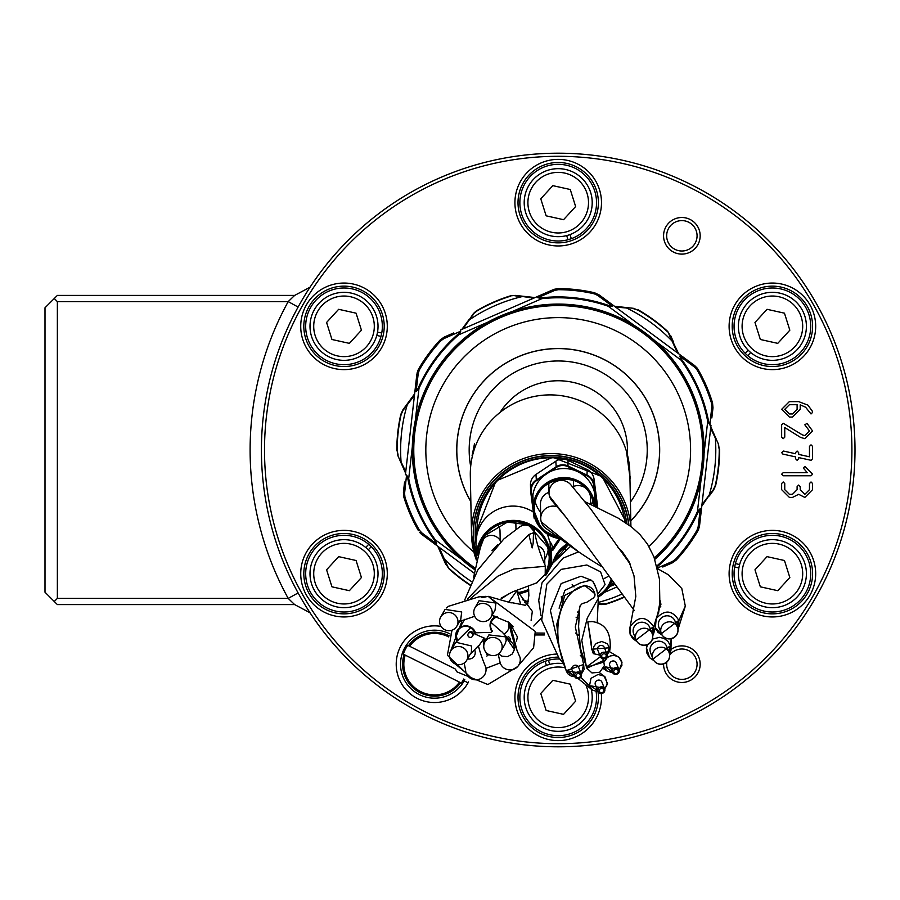<?xml version="1.0" encoding="UTF-8"?>
<svg xmlns="http://www.w3.org/2000/svg" width="900" height="900" viewBox="0 0 900 900"><rect width="100%" height="100%" fill="white"/><g stroke="black" fill="none" stroke-linecap="round" stroke-linejoin="round"><path stroke-width="1.35" d="M298.103 307.046L288.202 301.601L294.626 295.425L57.364 295.425L45 307.789L45 592.211L54.27 601.492L57.364 598.399L57.364 301.601L54.27 298.507M310.05 287.201L294.626 295.425M310.05 612.799L294.626 604.575L288.202 598.399L298.103 592.954M57.364 301.601L288.202 301.601A308.104 308.104 0 0 0 288.202 598.399L57.364 598.399M294.626 604.575L57.364 604.575L54.27 601.492M783.202 472.669L807.289 472.669L803.306 468.022L804.859 466.47L812.576 474.21L811.024 475.762L783.202 475.762L781.65 474.21L783.202 472.669M807.008 423.394L812.576 430.965L804.859 438.705L800.381 437.299L784.755 427.556L784.755 437.164L783.202 438.705L781.65 437.164L781.65 424.8L783.202 423.248L802.271 434.835L804.825 435.611L809.471 430.965L804.825 424.8L807.008 423.394M789.401 404.719L784.755 409.343L789.401 413.955L792.472 413.955L797.107 409.343L797.107 404.719L789.401 404.719M812.227 411.007L812.576 412.414L811.024 413.955L805.579 407.194L800.212 404.843L800.212 409.343L792.472 417.06L789.401 417.06L781.65 409.343L789.345 401.625L798.66 401.625L807.863 405.101L812.227 411.007M783.551 451.069L795.566 453.735L795.566 452.588L797.107 451.035L798.66 452.588L798.66 454.399L809.471 456.806L809.471 446.389L811.024 444.848L812.576 446.389L812.576 458.752L811.08 460.305L798.66 457.582L798.66 458.752L797.107 460.305L795.566 458.752L795.566 456.896L782.865 454.084L781.65 452.621L783.551 451.069M792.472 494.314L797.107 489.668L797.107 486.608L798.66 485.055L800.212 486.608L800.212 489.668L804.859 494.314L809.471 489.668L809.471 483.502L811.024 481.961L812.576 483.502L812.576 489.668L804.859 497.419L798.66 494.314L792.472 497.419L789.401 497.419L781.65 489.668L781.65 483.502L783.202 481.961L784.755 483.502L784.755 489.668L789.401 494.314L792.472 494.314M535.466 633.015L544.466 633.105L544.365 634.961L535.635 634.961M663.57 235.811A18.293 18.293 0 0 0 691.02 251.651A18.293 18.293 0 0 0 691.02 219.96A18.293 18.293 0 0 0 663.57 235.811M365.659 536.175A43.279 43.279 0 0 0 300.735 573.66A43.279 43.279 0 0 0 365.659 611.145A43.279 43.279 0 0 0 365.659 536.175M579.847 240.154A43.279 43.279 0 0 0 579.847 165.184A43.279 43.279 0 0 0 514.924 202.669A43.279 43.279 0 0 0 579.847 240.154M729.113 573.66A43.279 43.279 0 0 0 794.036 611.145A43.279 43.279 0 0 0 794.036 536.175A43.279 43.279 0 0 0 729.113 573.66M750.758 363.825A43.279 43.279 0 0 0 815.681 326.34A43.279 43.279 0 0 0 750.758 288.855A43.279 43.279 0 0 0 750.758 363.825M387.293 326.34A43.279 43.279 0 0 0 322.369 288.855A43.279 43.279 0 0 0 322.369 363.825A43.279 43.279 0 0 0 387.293 326.34M556.222 654.086A43.279 43.279 0 0 0 517.995 713.34A43.279 43.279 0 0 0 601.312 693.472M663.581 663.941A18.293 18.293 0 0 0 663.57 664.189A18.293 18.293 0 0 0 685.71 682.076A18.293 18.293 0 0 0 698.558 656.685A18.293 18.293 0 0 0 671.029 649.451M669.668 655.133A15.21 15.21 0 0 1 697.072 664.189A15.21 15.21 0 0 1 681.874 679.399A15.21 15.21 0 0 1 666.81 662.107M697.072 235.811A15.21 15.21 0 0 1 681.874 251.01A15.21 15.21 0 0 1 666.664 235.811A15.21 15.21 0 0 1 681.874 220.601A15.21 15.21 0 0 1 697.072 235.811M598.016 691.83A40.196 40.196 0 0 1 523.395 717.424A40.196 40.196 0 0 1 558.36 657.135M323.921 608.467A40.196 40.196 0 0 1 309.206 553.567A40.196 40.196 0 0 1 364.106 538.852A40.196 40.196 0 0 1 378.821 593.764A40.196 40.196 0 0 1 323.921 608.467M303.817 326.34A40.196 40.196 0 0 1 344.014 286.144A40.196 40.196 0 0 1 384.21 326.34A40.196 40.196 0 0 1 344.014 366.525A40.196 40.196 0 0 1 303.817 326.34M538.11 167.861A40.196 40.196 0 0 1 593.01 182.576A40.196 40.196 0 0 1 578.306 237.476A40.196 40.196 0 0 1 523.395 222.773A40.196 40.196 0 0 1 538.11 167.861M792.495 291.532A40.196 40.196 0 0 1 807.21 346.433A40.196 40.196 0 0 1 752.299 361.147A40.196 40.196 0 0 1 737.595 306.236A40.196 40.196 0 0 1 792.495 291.532M812.587 573.66A40.196 40.196 0 0 1 772.403 613.856A40.196 40.196 0 0 1 732.206 573.66A40.196 40.196 0 0 1 772.403 533.475A40.196 40.196 0 0 1 812.587 573.66M855 450A296.798 296.798 0 0 0 558.202 153.203A296.798 296.798 0 0 0 261.416 450A296.798 296.798 0 0 0 558.202 746.798A296.798 296.798 0 0 0 855 450M461.329 683.055L459.473 682.133L461.329 683.055A32.76 32.76 0 0 0 463.781 678.96M403.346 654.188L405.202 655.11L403.346 654.188A32.76 32.76 0 0 1 407.756 645.334L455.062 668.88M459.473 682.133L405.202 655.11A30.713 30.713 0 0 0 459.473 682.133M448.774 636.975A30.713 30.713 0 0 0 409.613 646.256L407.756 645.334M464.805 679.702A34.009 34.009 0 0 1 419.389 694.631A34.009 34.009 0 0 1 404.179 648.866A34.009 34.009 0 0 1 450.045 633.926M468.551 681.885L468.056 682.808L464.175 680.873M441.045 626.411A38.34 38.34 0 0 0 419.794 699.581A38.34 38.34 0 0 0 468.056 682.808M739.192 566.303A34.009 34.009 0 0 0 765.034 606.87A34.009 34.009 0 0 0 805.601 581.029A34.009 34.009 0 0 0 779.76 540.461A34.009 34.009 0 0 0 739.192 566.303M777.769 590.692L760.342 586.822L754.976 569.801L767.036 556.639L784.462 560.509L789.829 577.53L777.769 590.692M738.877 567.934L734.648 566.977L735.401 563.602L739.631 564.548M734.648 566.977A38.34 38.34 0 0 0 764.021 611.077A38.34 38.34 0 0 0 809.674 582.604A38.34 38.34 0 0 0 781.898 536.524A38.34 38.34 0 0 0 735.401 563.602M749.419 351.405A34.009 34.009 0 0 0 797.467 349.312A34.009 34.009 0 0 0 795.375 301.264A34.009 34.009 0 0 0 747.326 303.356A34.009 34.009 0 0 0 749.419 351.405M789.829 330.199L777.769 343.361L760.342 339.491L754.976 322.47L767.036 309.308L784.462 313.178L789.829 330.199M750.668 352.496L747.742 355.691L745.189 353.34L748.125 350.156M747.742 355.691A38.34 38.34 0 0 0 800.606 352.294A38.34 38.34 0 0 0 798.784 298.519A38.34 38.34 0 0 0 744.986 299.531A38.34 38.34 0 0 0 745.189 353.34M568.429 235.102A34.009 34.009 0 0 0 590.636 192.442A34.009 34.009 0 0 0 547.976 170.235A34.009 34.009 0 0 0 525.769 212.895A34.009 34.009 0 0 0 568.429 235.102M570.262 189.506L575.629 206.539L563.569 219.69L546.142 215.831L540.776 198.81L552.836 185.648L570.262 189.506M570.004 234.574L571.298 238.703L567.99 239.737L566.696 235.597M571.298 238.703A38.34 38.34 0 0 0 594.788 191.227A38.34 38.34 0 0 0 547.312 165.915A38.34 38.34 0 0 0 521.291 213.007A38.34 38.34 0 0 0 567.99 239.737M377.213 333.697A34.009 34.009 0 0 0 351.371 293.13A34.009 34.009 0 0 0 310.815 318.971A34.009 34.009 0 0 0 336.656 359.539A34.009 34.009 0 0 0 377.213 333.697M338.647 309.308L356.074 313.178L361.44 330.199L349.38 343.361L331.954 339.491L326.588 322.47L338.647 309.308M377.539 332.066L381.757 333.022L381.004 336.397L376.774 335.452M381.757 333.022A38.34 38.34 0 0 0 352.395 288.923A38.34 38.34 0 0 0 306.731 317.396A38.34 38.34 0 0 0 334.507 363.476A38.34 38.34 0 0 0 381.004 336.397M366.986 548.595A34.009 34.009 0 0 0 318.938 550.688A34.009 34.009 0 0 0 321.041 598.736A34.009 34.009 0 0 0 369.09 596.644A34.009 34.009 0 0 0 366.986 548.595M326.588 569.801L338.647 556.639L356.074 560.509L361.44 577.53L349.38 590.692L331.954 586.822L326.588 569.801M365.738 547.504L368.674 544.309L371.228 546.66L368.291 549.844M368.674 544.309A38.34 38.34 0 0 0 315.81 547.706A38.34 38.34 0 0 0 317.632 601.481A38.34 38.34 0 0 0 371.43 600.469A38.34 38.34 0 0 0 371.228 546.66M563.546 663.739A34.009 34.009 0 0 0 525.566 706.871A34.009 34.009 0 0 0 567.056 730.17A34.009 34.009 0 0 0 591.221 689.175M546.142 710.494L540.776 693.461L552.836 680.31L570.262 684.169L575.629 701.19L563.569 714.352L546.142 710.494M546.413 665.426L545.119 661.298L548.426 660.262L549.72 664.403M545.119 661.298A38.34 38.34 0 0 0 521.618 708.773A38.34 38.34 0 0 0 566.786 734.692A38.34 38.34 0 0 0 596.126 691.673M559.755 659.025A38.34 38.34 0 0 0 548.426 660.262M633.758 308.779L638.089 310.196L633.476 308.317L614.452 306.248M670.117 335.43L667.71 331.459A161.381 161.381 0 0 0 638.269 309.881A161.381 161.381 0 0 1 667.71 331.459L677.419 352.834L673.076 342.124A157.579 157.579 0 0 0 626.479 307.969L622.384 307.654M718.279 444.814L719.224 449.28L718.538 444.353L710.82 426.836M715.624 485.561A161.381 161.381 0 0 0 719.584 449.28A161.381 161.381 0 0 1 715.624 485.561L713.531 490.14L715.264 485.483L713.385 489.634L701.955 504.652L709.065 495.54A157.579 157.579 0 0 0 715.342 438.109L710.663 428.287M713.385 489.634L709.222 496.024L713.531 490.14M606.116 604.102A161.381 161.381 0 0 0 624.476 597.15A161.381 161.381 0 0 1 606.116 604.102L601.099 604.586L606.015 603.765L598.387 603.866M601.47 604.204L598.365 604.294L601.099 604.586M446.299 564.57L448.706 568.541A161.381 161.381 0 0 0 469.991 585.135A161.381 161.381 0 0 1 448.706 568.541L438.998 547.166L443.329 557.876A157.579 157.579 0 0 0 471.577 581.636M398.137 455.186L397.192 450.72L397.879 455.647L405.585 473.164M400.793 414.439A161.381 161.381 0 0 0 396.821 450.72A161.381 161.381 0 0 1 400.793 414.439L402.874 409.86L401.141 414.517L403.031 410.366L414.45 395.348L407.351 404.46A157.579 157.579 0 0 0 401.074 461.891L405.754 471.713M403.031 410.366L407.351 404.46M475.245 311.76L476.887 310.601A161.381 161.381 0 0 1 510.289 295.897L515.306 295.414L510.289 295.897L515.306 295.414L533.666 298.181M463.174 328.826L473.141 313.976L477.067 310.916L473.76 313.211M535.061 297.574L515.306 295.414M468.832 319.849L461.835 329.411M414.63 393.829L402.874 409.86M437.771 546.255L445.781 564.446M397.879 455.647L400.815 462.319L397.879 455.647M701.786 506.171L709.065 495.54M678.645 353.745L673.076 342.124M615.634 307.114L626.479 307.969M673.571 342.225L670.635 335.554M718.538 444.353L715.601 437.681L718.538 444.353M514.935 295.796L522.225 296.584A157.579 157.579 0 0 0 469.339 319.86L467.381 322.718M469.339 319.86L473.681 313.965M654.863 559.316A145.924 145.924 0 0 0 500.017 316.181A145.924 145.924 0 0 0 474.548 569.565M609.998 586.429A145.924 145.924 0 0 0 614.745 584.528M676.249 560.048L675.45 559.305L672.536 561.386A3.712 1.316 66.5 0 1 672.131 562.95L676.249 560.048A161.381 161.381 0 0 0 697.961 530.707L699.379 526.894M701.055 479.779L697.444 511.493L700.324 508.478L701.539 508.365L699.536 525.926A3.712 1.316 -173.5 0 1 698.153 526.759L700.301 508.714L701.539 508.365L700.324 508.478A1.238 0.833 89.4 0 1 700.301 508.714L698.153 526.759L697.016 530.168L697.961 530.707L698.816 528.885M712.53 402.795L711.495 403.11L711.832 406.688A3.712 1.316 6.5 0 1 712.991 407.812L712.53 402.795A161.381 161.381 0 0 0 697.972 369.326L695.385 366.188M679.804 356.445L679.905 356.152A1.238 0.833 29.4 0 1 680.096 356.299L680.411 355.05L679.905 356.152L681.075 360.157A152.213 152.213 0 0 1 707.704 421.402L709.841 424.991A1.238 0.833 -76.4 0 0 709.864 424.755L711.844 406.541M696.825 367.673L697.972 369.326L697.039 369.866A160.29 160.29 0 0 1 711.495 403.11M679.905 356.152L680.411 355.05L694.62 365.569A3.712 1.316 126.5 0 1 694.654 367.189L697.039 369.866M594.484 292.748L594.248 293.805L597.499 295.301A3.712 1.316 -53.5 0 1 599.062 294.863L594.484 292.748A161.381 161.381 0 0 0 558.225 288.619L554.209 289.294M538.009 297.585L537.086 296.685L543.938 293.715L460.485 329.996L537.086 296.685L537.784 297.686L541.834 298.665A152.213 152.213 0 0 1 608.197 306.225L612.371 306.18A1.238 0.833 -136.4 0 0 612.169 306.034L597.499 295.301L612.169 306.034L608.479 305.404A153.09 153.09 0 0 0 541.744 297.799L538.009 297.585L537.086 296.685L537.784 297.686A1.238 0.833 -30.6 0 1 538.009 297.585L554.715 290.419L558.225 289.71L558.225 288.619L556.222 288.787M553.286 289.642L543.938 293.715L553.286 289.642A3.712 1.316 66.5 0 1 554.715 290.419M440.168 339.952L440.955 340.695L443.88 338.614A3.712 1.316 -113.5 0 1 444.274 337.05L440.168 339.952A161.381 161.381 0 0 0 418.455 369.293L417.026 373.106M460.991 558.821L435.33 539.842L434.632 540.36L436.309 543.701L435.994 544.95L436.5 543.847L435.33 539.842A152.213 152.213 0 0 1 408.701 478.598L406.575 475.009L405.416 474.626L414.877 391.635L416.081 391.522A1.238 0.833 -90.6 0 1 416.115 391.286L414.877 391.635L416.081 391.522L418.961 388.507A152.213 152.213 0 0 1 458.696 334.822L460.733 331.189A1.238 0.833 163.6 0 0 460.507 331.279L443.779 338.659M417.6 371.115L418.455 369.293L419.4 369.832A160.29 160.29 0 0 1 440.955 340.695M416.88 374.074L414.877 391.635L416.88 374.074A3.712 1.316 6.5 0 1 418.264 373.241L419.4 369.832M419.58 532.327L421.02 533.812M421.796 534.431L429.986 540.506L421.796 534.431A3.712 1.316 -53.5 0 1 421.751 532.811L419.377 530.134L418.433 530.674A161.381 161.381 0 0 1 403.886 497.205A161.381 161.381 0 0 0 418.433 530.674M436.613 543.555L436.5 543.847A1.238 0.833 -150.6 0 1 436.309 543.701L421.751 532.811M419.377 530.134A160.29 160.29 0 0 1 404.921 496.89L404.584 493.312L406.541 475.245L407.846 478.755A153.09 153.09 0 0 0 434.632 540.36M436.5 543.847L435.994 544.95L429.986 540.506L474.053 573.097L435.994 544.95L436.309 543.701M404.584 493.312A3.712 1.316 -173.5 0 1 403.425 492.188L403.886 497.205L404.921 496.89M412.312 446.884L408.701 478.598L407.846 478.755M415.35 420.221L418.961 388.507L418.162 388.159L416.115 391.286L414.877 391.635L405.416 474.626L406.575 475.009A1.238 0.833 103.6 0 0 406.541 475.245L405.416 474.626L406.541 475.245M604.429 592.391L616.691 587.059L604.429 592.391M656.831 565.56L658.294 565.841A153.09 153.09 0 0 0 698.242 511.841L697.444 511.493A152.213 152.213 0 0 1 657.72 565.178L656.966 566.077M698.242 511.841L700.301 508.714L701.539 508.365L710.989 425.374L709.864 424.755L708.57 421.245A153.09 153.09 0 0 0 681.784 359.64L680.096 356.299L694.654 367.189M657.18 566.854L658.294 565.841M709.841 424.991L710.989 425.374L709.841 424.991M655.425 341.179L681.075 360.157L681.784 359.64M704.092 453.116L707.704 421.402L708.57 421.245M694.62 365.569L613.271 305.37L612.169 306.034L613.271 305.37L612.371 306.18L613.271 305.37L599.062 294.863M512.572 311.4L541.834 298.665L541.744 297.799M633.847 325.215L608.197 306.225L608.479 305.404M460.507 331.279L460.485 329.996L460.733 331.189L460.485 329.996L460.507 331.279L458.123 334.159A153.09 153.09 0 0 0 418.162 388.159M487.957 322.099L458.696 334.822L458.123 334.159M686.419 359.494L680.411 355.05L680.096 356.299M709.864 424.755L710.989 425.374L701.539 508.365M404.572 482.051L403.425 492.188M662.783 567.023L672.131 562.95M453.634 332.978L444.274 337.05M711.832 417.949L712.991 407.812M699.536 525.926L700.695 515.79M672.536 561.386L657.461 568.024M416.115 391.286L418.264 373.241M470.846 501.615A101.464 101.464 0 0 1 517.748 356.951A101.464 101.464 0 0 1 630.81 520.886A101.464 101.464 0 0 0 517.748 356.951A101.464 101.464 0 0 0 470.846 501.615M456.806 450A101.407 101.407 0 0 0 470.846 501.491A101.407 101.407 0 0 1 596.419 356.074A101.407 101.407 0 0 1 630.81 520.796A101.407 101.407 0 0 0 596.419 356.074A101.407 101.407 0 0 0 456.806 450M472.657 634.342A2.475 2.408 -150.3 0 0 468.157 633.78A2.475 2.408 -150.3 0 0 469.114 637.099A2.475 2.408 -150.3 0 0 472.657 634.342M472.68 635.726A2.475 2.408 -150.3 0 0 471.116 631.643A2.475 2.408 -150.3 0 0 468.495 633.341M607.163 654.604L610.166 647.707L591.829 649.238L593.314 653.636L591.829 649.238M600.446 656.696L586.429 667.035L586.856 668.183L580.444 648.428L578.576 626.501L579.803 606.296M591.998 621.596L587.824 621.855L591.424 644.051M581.332 674.055L583.627 664.447L566.212 670.702L574.808 676.699M582.064 603.653L586.924 602.19L593.46 597.949L594.967 595.879L594.529 593.044M578.531 667.136L581.377 674.201L581.096 676.676L579.296 678.296L576.045 678.071L574.74 676.53A3.521 3.24 157.9 0 0 581.377 674.179A3.521 3.24 157.9 0 0 576.788 672.21A3.521 3.24 157.9 0 0 574.74 676.53L571.995 669.78A3.521 3.24 -22.1 0 1 574.043 665.46A3.521 3.24 -22.1 0 1 578.633 667.429M597.938 691.043L590.816 685.856L604.406 688.241M604.71 688.995L607.32 684.304L605.261 677.137L604.125 676.136L598.039 674.471L590.985 678.33L589.489 685.822L592.582 690.176L598.275 691.796L592.605 690.188L578.115 678.566M559.102 608.197L564.829 590.389L580.601 582.817L591.075 580.084L593.168 582.019M586.429 667.035L581.783 640.327L587.273 618.064L598.342 598.365L596.678 589.365L593.044 581.692M601.886 682.031L604.732 689.096L604.451 691.571L602.651 693.191L599.4 692.966L598.095 691.436A3.521 3.24 157.9 0 0 604.732 689.074A3.521 3.24 157.9 0 0 600.143 687.105A3.521 3.24 157.9 0 0 598.095 691.436L595.35 684.686A3.521 3.24 -22.1 0 1 597.398 680.355A3.521 3.24 -22.1 0 1 601.988 682.324M612.383 672.008L605.363 666.855L618.885 669.296M604.058 666.945L606.904 670.995L612.742 672.784L606.836 670.928M618.908 657.304L622.012 662.749L619.178 670.117L621.911 665.325L621.675 661.252L619.875 658.17L617.321 656.336L613.946 655.459L610.425 655.909L607.252 657.574L604.181 661.837M604.631 578.239A9.27 9.214 178.8 0 0 608.276 576M591.829 560.599L578.655 551.903M541.046 615.814L538.717 600.311L542.014 582.863L563.074 558.135L578.768 551.79M616.298 662.918L619.144 669.982L618.863 672.457L617.051 674.077L613.811 673.852L612.506 672.322A3.521 3.24 157.9 0 0 619.144 669.96A3.521 3.24 157.9 0 0 614.554 667.991A3.521 3.24 157.9 0 0 612.506 672.322L609.761 665.572A3.521 3.24 -22.1 0 1 611.809 661.241A3.521 3.24 -22.1 0 1 616.399 663.21M599.794 655.11L593.314 653.636M653.558 633.847L652.714 635.873L653.558 633.847L653.648 626.839C646.087 615.746 638.258 615.69 630.169 626.659L629.55 629.572L630.124 634.207L632.666 638.561L636.885 641.486M649.778 627.514L652.151 633.521A8.651 8.651 0 0 1 646.942 644.873A8.651 8.651 0 0 1 636.053 639.877L636.053 639.877A8.651 8.426 158.5 0 0 646.852 644.67A8.651 8.426 158.5 0 0 652.151 633.521A8.651 8.426 158.5 0 0 641.002 628.852A8.651 8.426 158.5 0 0 636.053 639.877L633.679 633.87A8.651 8.426 -21.5 0 1 638.64 622.845A8.651 8.426 -21.5 0 1 650.014 628.178M670.916 650.52L669.634 654.784L670.916 650.52L670.511 645.851L667.89 641.261L664.11 638.46L659.509 637.346L652.421 639.09M647.415 644.692L646.391 648.63L646.965 653.265L649.508 657.63L653.929 660.623M630.101 563.951L590.726 509.017L570.544 484.47A12.364 12.285 178.8 0 0 549.506 496.215A12.364 12.285 178.8 0 0 552.645 501.412M666.709 646.492L669.071 652.489A8.651 8.651 0 0 1 663.863 663.851A8.651 8.651 0 0 1 652.972 658.845L652.972 658.845A8.651 8.426 158.5 0 0 663.784 663.637A8.651 8.426 158.5 0 0 669.071 652.489A8.651 8.426 158.5 0 0 657.934 647.831A8.651 8.426 158.5 0 0 652.972 658.845L650.599 652.837A8.651 8.426 -21.5 0 1 655.56 641.824A8.651 8.426 -21.5 0 1 666.934 647.156M677.992 629.494L678.904 620.494C672.334 609.975 664.762 609.345 656.201 618.604L654.817 623.25L655.391 627.885L657.934 632.25L662.231 635.209L655.357 627.84L656.201 618.604M557.494 506.902A12.364 12.285 178.8 0 0 545.783 528.289M661.376 633.656L677.824 621.067L677.621 627.739A8.651 8.426 158.5 0 0 666.248 622.44A8.651 8.426 158.5 0 0 661.298 633.454L658.924 627.446A8.651 8.426 -21.5 0 1 663.874 616.433A8.651 8.426 -21.5 0 1 675.259 621.765M604.271 647.393L607.117 654.457L606.836 656.944L605.036 658.553L601.785 658.327L600.48 656.798A3.521 3.24 157.9 0 0 607.117 654.435A3.521 3.24 157.9 0 0 602.528 652.466A3.521 3.24 157.9 0 0 600.48 656.798L597.735 650.048A3.521 3.24 -22.1 0 1 599.783 645.716A3.521 3.24 -22.1 0 1 604.373 647.685M603.574 660.229L604.361 665.707L599.659 672.278L591.93 672.93L586.856 668.194L603.697 660.488L602.64 658.699M508.095 636.435A6.964 6.885 -129.1 0 1 510.604 639.202M498.589 653.816L501.907 656.156L507.51 656.685L512.156 654.086L514.395 649.62L513.844 644.738L501.649 631.553M498.15 654.131A306.045 302.535 -129.1 0 1 500.186 662.918A10.406 10.294 50.9 0 0 517.613 666.619A10.406 10.294 50.9 0 0 519.964 657.169A147.667 145.98 -129.1 0 1 510.784 631.114A147.667 145.98 -129.1 0 1 509.006 623.07A9.697 9.585 50.9 0 0 508.691 622.08L510.041 623.419M504.731 633.6A9.27 9.169 -129.1 0 0 508.095 621.855L508.691 622.091M492.548 631.373A9.27 9.169 -129.1 0 1 497.295 616.837M495.99 616.433A9.697 9.585 50.9 0 0 490.579 628.436A306.045 302.535 -129.1 0 1 491.726 631.867M513.225 591.57L501.109 598.174M545.197 575.145L545.299 565.616A147.667 146.678 -1.2 0 0 545.602 566.291L513.866 569.014L498.173 575.989L470.79 598.286M485.978 668.329L500.186 662.918M545.569 574.121L536.22 583.11M528.851 534.521L532.148 547.92L533.171 543.274L533.498 532.766L528.851 534.521M528.817 534.555L467.404 599.13M515.126 645.367L509.006 623.07M545.299 565.616A147.667 146.678 -1.2 0 1 534.656 532.361L533.498 532.766M534.656 532.361A9.697 9.63 178.8 0 0 519.413 527.085M485.618 651.87L487.564 655.65M484.178 638.123L474.75 633.926A9.27 9.169 -128.9 0 0 456.502 634.883L456.548 634.477M475.864 634.691A148.714 147.004 -128.9 0 1 475.526 632.779A10.339 10.215 51.1 0 0 455.603 635.648A10.339 10.215 51.1 0 0 455.873 638.415A126.517 125.066 -128.9 0 1 457.088 641.171M464.152 663.064A126.517 125.066 -128.9 0 1 465.952 672.773A10.406 10.294 51.1 0 0 482.827 677.059A10.406 10.294 51.1 0 0 485.752 667.091A148.714 147.004 -128.9 0 1 478.361 645.84L470.081 654.401M474.761 650.205A6.503 6.424 -128.9 0 1 467.505 658.913M457.92 640.451A9.27 9.169 -128.9 0 1 456.502 634.883M516.847 591.008L520.582 603.866M461.711 621.832L449.719 653.467M455.186 663.919L465.952 672.773M517.05 590.67L532.35 611.404M532.327 611.415L531.101 620.303M491.017 632.408L475.526 632.779M470.531 627.795L466.358 631.957M497.734 544.635L491.963 550.699M500.794 541.71A10.339 10.26 178.7 0 0 481.376 542.644M460.733 619.335L461.7 612.09M448.493 606.364L446.186 608.04M470.824 653.096L466.774 660.195A9.27 9.045 -150.3 0 0 459.686 646.571A9.27 9.045 -150.3 0 0 454.241 663.446A9.27 9.045 -150.3 0 0 466.774 660.195M456.244 641.959L454.691 643.95M474.93 607.916A9.27 9.045 -150.3 0 0 478.507 620.359A9.27 9.045 -150.3 0 0 491.805 610.031A9.27 9.045 -150.3 0 0 474.93 607.916L479.059 600.705L495.945 603.045L488.171 596.34L481.916 597.735M533.34 512.077A37.102 36.844 -1.2 0 0 476.978 534.274L475.942 542.374L476.235 557.977A37.102 36.844 178.8 0 0 476.336 560.048L476.235 557.977A37.102 36.844 178.8 0 1 548.876 546.66A37.102 36.844 178.8 0 1 545.839 574.965L550.418 556.459L550.125 542.16A37.102 36.844 -1.2 0 0 550.114 541.901M559.699 538.819A32.659 32.434 178.8 0 0 552.724 548.887A12.364 12.285 -1.2 0 0 549.472 541.148A37.102 36.844 178.8 0 0 547.178 533.97M535.129 518.974A37.102 36.844 178.8 0 0 534.825 518.76L534.139 518.209L530.696 491.906L531.304 491.895A11.745 11.666 -1.2 0 1 536.411 480.701L549.337 472.095A31.421 31.207 -1.2 0 1 594.551 492.728L595.339 498.69A31.421 31.207 -1.2 0 1 595.339 499.084A31.421 31.207 -1.2 0 1 594.956 504.652M550.384 554.648L552.296 546.502A12.364 12.285 178.8 0 0 552.33 546.345M630.776 526.376A79.763 79.222 178.8 0 0 538.931 454.545A79.763 79.222 178.8 0 0 471.521 534.454L470.317 475.774A79.763 79.222 -1.2 0 1 626.49 451.429A79.763 79.222 -1.2 0 1 629.809 472.489L630.923 526.489M597.094 507.319L594.135 484.706A12.364 12.285 178.8 0 0 587.273 475.245L568.192 466.054A12.364 12.285 178.8 0 0 555.908 466.909L536.074 480.116A12.364 12.285 178.8 0 0 530.595 490.579L530.471 484.897A12.364 12.285 -1.2 0 1 535.95 474.446L555.795 461.228A12.364 12.285 -1.2 0 1 568.08 460.384L587.16 469.575A12.364 12.285 -1.2 0 1 594.023 479.036L597.769 507.634M505.811 636.896L506.183 640.643L505.091 643.95L501.007 651.105A9.27 9.045 -150.3 0 0 493.92 637.481A9.27 9.045 -150.3 0 0 488.464 654.356A9.27 9.045 -150.3 0 0 501.007 651.105M488.914 634.905L505.811 636.885M454.748 643.837L455.94 642.262L471.555 645.986L471.409 651.904M440.707 617.006A9.27 9.045 -150.3 0 0 444.285 629.46A9.27 9.045 -150.3 0 0 457.582 619.121A9.27 9.045 -150.3 0 0 440.707 617.006L445.095 609.39L461.666 611.966L460.811 619.2M552.623 547.819L552.735 549.202M549.034 569.363L550.676 559.586L550.553 553.916M533.16 506.014L532.564 501.491A31.421 31.207 -1.2 0 1 543.746 475.819M551.599 556.538A32.04 31.826 -1.2 0 1 550.766 552.994M544.725 559.597A35.865 35.617 178.8 0 0 548.303 549.349M478.058 550.8A35.865 35.617 178.8 0 0 478.361 552.038M535.174 501.716A29.677 29.475 178.8 0 0 540.619 512.381M591.457 504.697A29.677 29.475 178.8 0 0 592.751 500.535M540.754 518.648L540.45 504.281A12.364 12.285 -1.2 0 1 548.977 492.356M589.455 492.941A12.364 12.285 -1.2 0 1 590.49 497.599L590.625 504.315M573.592 486.416A12.364 12.285 -1.2 0 1 586.058 488.43M562.016 549.416A9.27 9.214 -1.2 0 1 565.594 549.608M497.858 525.082A9.27 9.214 -1.2 0 1 499.995 530.775L500.197 540.506M537.975 546.053A9.27 9.214 -1.2 0 1 544.624 554.692L544.826 564.581M851.906 450A293.704 293.704 0 0 1 411.356 704.351A293.704 293.704 0 0 1 411.356 195.649A293.704 293.704 0 0 1 851.906 450M449.213 635.816A31.939 31.939 0 0 0 408.499 645.705M404.089 654.559A31.939 31.939 0 0 0 460.586 682.684M742.815 567.113A30.296 30.296 0 0 1 792.866 551.329A30.296 30.296 0 0 1 781.515 602.561A30.296 30.296 0 0 1 742.815 567.113M751.928 348.671A30.296 30.296 0 0 1 763.29 297.439A30.296 30.296 0 0 1 801.979 332.887A30.296 30.296 0 0 1 751.928 348.671M567.315 231.57A30.296 30.296 0 0 1 528.626 196.11A30.296 30.296 0 0 1 578.678 180.338A30.296 30.296 0 0 1 567.315 231.57M373.59 332.887A30.296 30.296 0 0 1 323.55 348.671A30.296 30.296 0 0 1 334.901 297.439A30.296 30.296 0 0 1 373.59 332.887M364.478 551.329A30.296 30.296 0 0 1 353.126 602.561A30.296 30.296 0 0 1 314.438 567.113A30.296 30.296 0 0 1 364.478 551.329M585.945 685.148A30.296 30.296 0 0 1 569.385 725.49A30.296 30.296 0 0 1 529.661 707.479A30.296 30.296 0 0 1 565.031 667.811M638.089 310.196A161.021 161.021 0 0 1 667.462 331.718M719.224 449.28A161.021 161.021 0 0 1 715.264 485.483M624.251 596.846A161.021 161.021 0 0 1 606.015 603.765M598.41 602.37A157.579 157.579 0 0 0 622.102 594.045M470.137 584.798A161.021 161.021 0 0 1 448.954 568.283M397.192 450.72A161.021 161.021 0 0 1 401.141 414.517M477.067 310.916A161.021 161.021 0 0 1 510.401 296.235M614.633 584.381A145.744 145.744 0 0 1 610.268 586.125M474.581 569.363A145.744 145.744 0 0 1 500.085 316.35A145.744 145.744 0 0 1 654.795 559.136M654.469 558.259A144.866 144.866 0 0 0 658.778 345.724A144.866 144.866 0 0 0 446.546 357.705A144.866 144.866 0 0 0 474.728 568.395M611.55 584.685A144.866 144.866 0 0 0 614.081 583.661M613.8 583.301A144.428 144.428 0 0 1 612.169 583.965M474.806 567.923A144.428 144.428 0 0 1 446.929 357.919A144.428 144.428 0 0 1 658.44 346.016A144.428 144.428 0 0 1 654.311 557.82M648.911 546.424A132.379 132.379 0 0 0 650.756 355.343A132.379 132.379 0 0 0 459.765 361.496A132.379 132.379 0 0 0 473.895 552.06M697.016 530.168A160.29 160.29 0 0 1 675.45 559.305M558.225 289.71A160.29 160.29 0 0 1 594.248 293.805M470.689 466.369A89.044 89.044 0 0 1 585.574 365.276A89.044 89.044 0 0 1 630.416 502.088M627.322 454.399A69.255 69.255 0 0 0 500.017 412.459M591.84 649.564L587.812 621.855M574.515 675.979L567.585 670.804L581.04 673.324M595.012 594.371C588.836 569.531 538.178 600.716 566.212 670.702M591.075 580.106L581.006 576.225L561.15 583.571L550.384 610.504L558.956 646.886M580.669 677.295L589.489 685.822M595.429 586.136L593.415 582.311M594.731 653.692L593.235 649.26L593.899 646.403L596.194 643.433L601.819 641.486L607.106 643.635L608.648 645.986L609.109 648.832L606.87 653.805M636.086 639.956L652.567 627.413L652.365 634.106M659.857 602.865L657.349 616.32M654.773 623.992L653.648 626.839M653.062 659.081L669.431 646.447L669.262 653.006M549.506 496.215L565.999 517.252L552.217 500.951M671.186 638.741L670.511 645.851M685.316 606.06L678.904 620.494M541.26 521.91L578.655 551.891M580.376 674.989A2.284 2.104 -22.1 0 1 577.597 677.745A2.284 2.104 -22.1 0 1 576.585 674.235A2.284 2.104 -22.1 0 1 580.376 674.989M603.731 689.884A2.284 2.104 -22.1 0 1 600.952 692.64A2.284 2.104 -22.1 0 1 599.951 689.141A2.284 2.104 -22.1 0 1 603.731 689.884M618.143 670.77A2.284 2.104 -22.1 0 1 615.364 673.526A2.284 2.104 -22.1 0 1 614.351 670.028A2.284 2.104 -22.1 0 1 618.143 670.77M606.116 655.245A2.284 2.104 -22.1 0 1 603.337 658.001A2.284 2.104 -22.1 0 1 602.336 654.502A2.284 2.104 -22.1 0 1 606.116 655.245M587.79 666.934L603.124 662.276L587.79 666.934M675.023 621.09L677.396 627.097A8.651 8.651 0 0 1 672.188 638.46A8.651 8.651 0 0 1 661.298 633.454L661.298 633.454A8.651 8.426 158.5 0 0 672.097 638.246A8.651 8.426 158.5 0 0 677.633 627.773M501.176 631.327L491.13 622.508M514.395 649.62L505.89 636.986M476.978 534.274A74.317 73.823 -1.2 0 1 545.231 457.999A74.317 73.823 -1.2 0 1 624.982 522.304M524.711 602.572A76.05 75.544 178.8 0 0 527.884 603.675M475.223 533.858A76.05 75.544 178.8 0 0 475.942 542.374M528.311 601.796A74.317 73.823 -1.2 0 1 522.472 599.648M475.965 543.409A76.05 75.544 -1.2 0 1 545.794 457.47A76.05 75.544 -1.2 0 1 626.749 523.474L602.224 476.719L552.859 457.301L496.035 480.915L475.234 534.375M527.602 604.609A76.05 75.544 -1.2 0 1 525.983 604.058M518.681 593.674A37.102 36.844 178.8 0 0 528.761 590.715L518.681 593.685M611.494 581.906A77.782 77.254 178.8 0 0 612.135 581.107M628.616 524.79A77.782 77.254 178.8 0 0 537.053 457.065A77.782 77.254 178.8 0 0 476.134 553.005M476.156 554.006A78.03 77.501 -1.2 0 1 529.549 458.584A78.03 77.501 -1.2 0 1 628.886 524.981M612.293 581.31A78.03 77.501 -1.2 0 1 611.156 582.683M471.521 534.454A79.763 79.222 178.8 0 0 476.336 559.957L471.521 534.454M607.298 589.185A79.763 79.222 178.8 0 0 613.283 582.626L607.252 589.241M626.49 451.429L629.899 476.865M495.945 603.045L495.056 609.93M552.679 550.53A32.04 31.826 -1.2 0 1 560.16 539.156L552.679 550.53M550.879 566.1A32.04 31.826 -1.2 0 1 550.676 559.586L550.125 561.926M550.102 564.784A32.659 32.434 178.8 0 0 550.373 566.955M548.426 569.16L548.134 571.129M547.965 570.409L547.976 571.05A12.364 12.285 178.8 0 0 547.841 571.736M595.339 498.69L596.419 507.004M594.023 479.036L594.135 484.706L593.528 484.864L594.551 492.728M587.16 469.575L587.002 475.875A11.745 11.666 -1.2 0 1 593.528 484.864M568.08 460.384L567.934 466.684L587.002 475.875M555.795 461.228L556.256 467.483A11.745 11.666 -1.2 0 1 567.934 466.684M549.337 472.095L556.256 467.483M535.95 474.446L536.411 480.701M530.595 490.579A12.364 12.285 178.8 0 0 530.696 491.906L530.595 490.579M532.564 501.491L531.304 491.895M534.825 518.76L534.69 517.725M549.18 556.481L547.695 547.009L528.356 524.869L507.454 522.079L484.83 535.613L477.529 555.109A35.865 35.617 -1.2 0 1 547.695 547.009A35.865 35.617 -1.2 0 1 546.075 571.736M528.683 589.399A35.865 35.617 -1.2 0 1 518.04 592.526M611.01 579.623A29.677 29.475 -1.2 0 1 598.095 595.71M555.019 560.092A29.677 29.475 -1.2 0 1 568.102 544.849L555.03 560.092M567 544.061A30.915 30.701 178.8 0 0 552.78 563.164M598.241 597.049A30.915 30.701 178.8 0 0 611.91 580.815L603.011 593.685L598.241 597.049M592.549 499.826A29.677 29.475 -1.2 0 1 593.674 505.721L592.549 499.826C586.699 469.339 533.306 473.49 534.431 508.882A29.677 29.475 -1.2 0 1 592.549 499.826M557.123 536.918A29.677 29.475 -1.2 0 1 534.431 508.882M594.967 506.329A30.915 30.701 178.8 0 0 559.327 477.934A30.915 30.701 178.8 0 0 559.44 538.627L541.451 529.178L533.194 508.905L532.913 494.798M435.994 544.95L429.986 540.506M537.086 296.685L543.938 293.715M613.271 305.37L607.264 300.926M414.877 391.635L415.721 384.21M468.709 632.824L468.157 633.78M473.006 635.276L472.455 636.232M610.166 647.707C610.931 631.755 604.71 623.025 591.48 621.484M547.11 573.334L552.69 563.288L570.409 546.457M578.947 618.379L576.056 617.186M561.915 600.446L561.285 596.633M594.788 593.64L584.584 585.304L564.739 595.384L556.796 624.274L558.889 646.526L566.505 671.535L568.192 674.111L571.567 676.283L574.841 676.766M581.355 674.123L584.077 669.51L583.627 664.447M582.345 603.484L580.163 605.734L575.314 627.019L583.661 664.526M561.668 599.332L562.118 600.019M577.294 612L579.398 612.394M604.721 689.051L607.477 683.528L604.125 676.136M597.825 593.921L605.081 584.629L600.581 571.849L586.845 564.998L561.341 569.351L546.829 584.156L541.688 620.269L558.855 657.81L563.58 663.784M580.275 655.279L583.043 658.249M599.209 672.514L603.923 676.001M606.904 670.995L603.315 668.599M618.806 657.225L609.379 651.589M575.606 633.038L578.779 635.411M610.166 647.752L609.716 650.745L607.163 654.615M630.169 626.659L630.09 634.14L636.93 641.554M630.09 626.884L635.805 596.441L634.028 575.899L628.999 561.6L622.204 551.543L617.873 547.324M653.535 633.915L655.357 627.829M658.496 613.778L659.846 603.101L659.43 578.992L653.94 556.864L647.528 544.163L639.956 534.555L631.609 527.006L618.334 518.197L585.158 501.784M646.47 647.899L649.586 657.731L653.951 660.656M646.447 648.056L646.729 644.94M634.309 610.538L565.965 517.207M670.905 650.599L671.254 638.719M660.791 606.229L659.734 604.395M656.168 618.671L660.938 604.283L660.038 600.244M601.121 566.246L591.863 560.632M678.015 629.438L685.316 606.139L681.806 588.544L668.475 574.819L657.63 568.71M578.801 552.173L545.524 528.086M618.48 548.179L619.436 548.719M572.186 584.505L573.998 586.946M598.342 598.354L597.184 623.014M603.697 660.488L602.955 658.778M512.831 591.761L537.278 582.671M455.389 669.206L457.054 671.929L487.912 684.54L517.613 666.619M488.801 654.536L486.821 656.1M483.829 644.996L482.996 640.316M509.512 593.438L501.851 598.399M510.019 623.385L516.96 650.194M464.738 599.895L477.787 570.015L503.831 538.976L519.874 526.781M525.398 605.284L510.469 602.404M452.014 630.18L447.401 655.234L472.556 679.286M483.536 639.371L486.574 638.955M513.36 626.659L510.48 624.15M495.821 616.5L491.974 615.465M464.636 619.357L455.659 634.837M485.91 640.125L485.257 639.079M481.567 542.126L473.546 577.643M545.67 573.773L545.873 575.235M541.339 618.131L533.801 626.018M528.401 585.686L528.874 595.451L527.299 605.441M511.2 602.899L488.284 596.351M485.527 596.363L478.789 596.869L448.616 606.262M474.683 616.286L459.517 621.472M532.148 547.92L533.171 543.274M517.748 589.5L509.062 601.526M484.211 638.033L478.496 646.324M456.784 641.419L466.47 631.822M492.019 615.409L508.196 622.069M488.104 596.329L535.241 631.429L533.61 647.707L518.524 665.449M510.075 623.486L517.387 636.919L516.488 641.092M483.379 642.915L485.066 639.101M470.858 464.749L471.634 459.484M472.072 455.771L474.525 443.61M629.944 479.048L630.383 476.426M495.124 609.964L491.04 617.107M488.981 634.748L484.897 641.903M460.912 619.031L456.817 626.197M454.759 643.837L450.664 650.992M550.676 559.586L550.597 562.489M530.696 491.906L534.139 518.209M547.605 571.32L547.616 572.209M551.464 550.035L551.767 564.683M594.731 493.526L594.99 506.34M548.786 483.03L548.989 492.952M573.469 480.296L573.626 487.924M481.646 540.551L481.669 541.822M515.824 521.685L515.981 529.436M534.521 528.48L534.589 532.114"/></g></svg>
